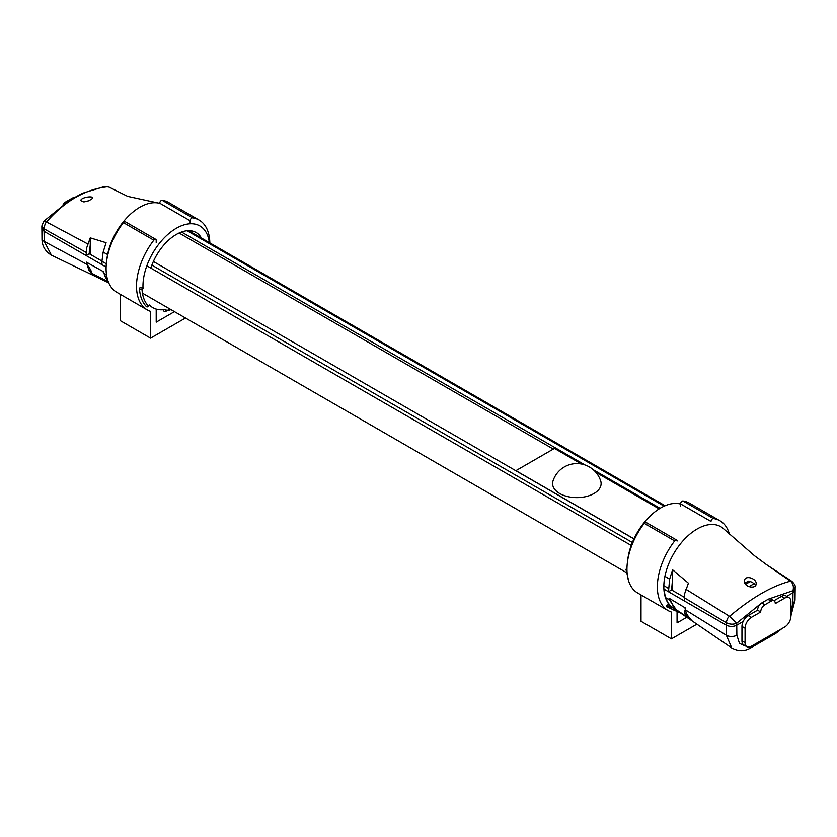 <?xml version="1.0" encoding="UTF-8"?>
<svg xmlns="http://www.w3.org/2000/svg" width="837" height="837" viewBox="0 0 837 837"><rect width="100%" height="100%" fill="white"/><g stroke="black" fill="none" stroke-linecap="round" stroke-linejoin="round"><path stroke-width="1.26" d="M633.944 538.934L153.38 261.479M660.079 508.321L593.276 469.745M585 464.974L181.524 232.016M553.309 449.082L179.087 233.021M678.483 611.606A48.619 28.071 -60 0 1 669.004 606.522A1.475 1.182 137 0 1 666.911 605.318A48.619 28.071 120 0 0 668.617 606.909M671.829 608.959A48.619 28.071 120 0 0 676.819 610.466M685.775 610.121C685.723 612.851 687.847 616.451 692.136 620.918L676.61 610.33L669.506 600.045L668.993 598.193L685.377 607.976L685.775 610.121L726.328 635.241L731.779 647.984M672.571 590.535L672.571 578.785L671.598 589.949L668.47 591.759L663.887 589.112L665.436 597.524L667.727 602.431L670.28 605.653L676.61 610.33M768.784 599.01L792.995 590.713C793.957 586.716 793.131 583.535 790.494 581.181L791.854 581.338C794.606 584.027 795.694 586.078 795.15 587.48L792.995 590.713L792.995 592.763L786.728 596.373L792.995 592.763L795.15 589.792L792.995 592.763L792.869 602.839L790.913 612.443M795.15 589.719L795.024 600.003A7.366 4.154 -178.9 0 1 792.869 602.839M626.955 570.07L625.95 569.296L626.955 568.333M726.328 625.229L726.328 635.241A7.366 4.352 -1.1 0 0 736.863 635.178L736.748 625.229C733.285 626.882 729.801 626.871 726.328 625.229C729.801 626.871 733.275 626.871 736.748 625.229L743.13 621.546L736.748 625.229L736.748 623.188C733.275 624.664 729.801 624.507 726.328 622.707L726.328 625.229L684.289 600.914L684.76 593.381L688.412 583.201L672.571 569.767L669.642 579.214L664.923 576.295A47.144 27.213 120 0 0 663.835 585.649A47.144 27.213 120 0 0 663.887 589.112L726.328 625.229M747.389 583.243L748.152 581.077M673.053 607.903A47.144 27.213 -60 0 1 671.504 607.118A47.144 27.213 -60 0 1 667.769 604.136L669.851 605.339A47.144 27.213 120 0 1 663.887 589.112M744.051 645.076L743.518 645.379L743.518 644.741M684.268 597.283L671.577 589.959M680.178 612.37L676.913 610.204M791.854 581.338L766.096 564.368L790.494 581.181C772.112 585.879 751.804 597.608 729.571 616.346L736.748 623.188L760.969 603.519M724.047 529.225A47.144 27.213 120 0 0 723.618 528.806A47.144 27.213 120 0 0 720.73 526.672A47.144 27.213 120 0 0 688.464 535.356A47.144 27.213 120 0 0 664.923 576.295M744.438 580.564L744.48 580.376C745.516 574.757 756.617 578.649 756.177 583.661C756.366 589.635 743.811 587.124 744.396 581.16L744.438 580.564M755.612 585.471C752.128 581.15 748.55 580.386 744.888 583.19M745.746 584.195L745.683 582.29M685.168 607.861L669.61 598.56M746.688 583.651A47.144 27.213 120 0 0 747.462 581.506M684.99 607.955L685.388 610.288C683.431 611.659 684.718 614.358 689.269 618.355L674.601 608.666L669.454 598.654M685.388 610.288A47.144 27.213 120 0 0 689.269 618.355M668.47 591.759L669.642 579.214M672.571 578.785L672.571 569.767M627.604 560.947A47.144 27.213 -60 0 1 680.586 504.073M685.921 589.3L729.571 616.346C728.044 617.12 726.955 619.244 726.328 622.707L684.247 597.754M750.234 581.6L745.579 584.289M748.927 586.685L754.158 583.661M773.89 600.778L781.538 596.362L784.667 598.173A8.841 5.106 -60 0 1 789.082 597.733A8.841 5.106 -60 0 1 790.913 601.782L790.913 616.21A8.841 5.106 -60 0 1 784.667 627.039L751.333 646.29A8.841 5.106 -60 0 1 746.907 646.719A8.841 5.106 -60 0 1 745.076 642.68L741.948 640.87A8.841 5.106 120 0 0 743.779 644.919L746.907 646.719M741.948 640.87L741.959 626.442L745.076 628.242L745.076 642.68M784.667 598.173L775.292 603.582A5.89 3.4 -60 0 0 774.068 600.882A5.89 3.4 -60 0 0 771.118 601.175L764.872 604.785L761.743 602.985A5.89 3.4 120 0 0 757.579 610.194L760.707 612.004A5.89 3.4 -60 0 1 764.872 604.785M760.707 612.004L751.333 617.413L748.205 615.613L757.579 610.194M745.076 628.242A8.841 5.106 -60 0 1 751.333 617.413M774.068 600.882L770.94 599.083A5.89 3.4 120 0 0 768 599.376L761.743 602.985M748.205 615.613A8.841 5.106 120 0 0 741.959 626.442M789.082 597.733L785.953 595.923A8.841 5.106 120 0 0 781.538 596.362M108.664 282.665L93.148 275.091L88.848 270.069L86.389 262.148L103.338 271.606L105.514 277.507L108.099 281.242M101.936 261.071L89.266 253.757L86.138 255.557L86.609 248.034L90.25 237.854L106.09 242.699L103.15 252.146L101.936 261.301L101.988 264.691L106.111 267.076L44.016 231.284L41.85 228.187M86.786 264.293L44.256 241.443A7.366 4.352 178.9 0 1 41.976 238.346C41.881 245.67 45.031 251.278 51.413 255.159L44.256 241.443L44.005 228.763C44.549 225.247 45.386 222.987 46.506 221.972C64.888 201.006 85.196 189.288 107.429 186.797L104.824 186.421L82.329 193.305L69.534 200.315L43.744 221.282L46.506 221.972L87.77 243.954M209.344 242.594A47.144 27.213 120 0 0 199.876 225.948A47.144 27.213 120 0 0 162.587 239.612A47.144 27.213 120 0 0 143.033 288.388L141.987 288.995C139.946 289.361 139.256 288.964 139.905 287.792L140.951 287.185M170.392 309.292A48.619 28.071 -60 0 1 165.674 310.663L165.998 309.334A47.144 27.213 120 0 1 152.732 307.597A47.144 27.213 120 0 1 149.331 304.971L148.494 306.164A1.475 1.193 -44.7 0 1 146.402 306.593C142.217 302.241 139.905 296.183 139.476 288.42L139.905 287.792M165.674 310.663A1.475 1.067 78.6 0 1 163.55 309.7M101.706 278.376L108.507 282.31M85.677 201.215L84.652 201.811M106.749 260.223A47.144 27.213 -60 0 1 107.607 254.521A47.144 27.213 -60 0 1 158.057 202.972A47.144 27.213 -60 0 1 159.731 203.349M92.562 198.306L92.52 198.39C87.885 201.843 83.982 202.564 80.823 200.545C80.634 197.448 93.189 195.523 92.604 198.045L92.562 198.306M88.984 200.734L83.71 201.863M103.129 271.491L87.027 262.504M102.961 271.586L108.119 281.598L91.107 273.008C91.965 271.931 90.668 269.242 87.236 264.942L86.839 262.609M90.26 254.322L90.26 237.854M43.712 221.313L41.85 225.969L44.005 228.763L86.096 252.408M41.85 228.26L44.016 231.284L86.138 255.557M90.26 244.864L89.266 253.757M91.107 273.008A47.144 27.213 -60 0 1 87.236 264.942M105.556 278.25L106.121 278.585M150.838 268.091A39.569 22.85 -60 0 1 176.743 234.214A39.569 22.85 -60 0 1 202.125 239.424M127.601 196.318L109.176 187.185M89.224 252.335L89.528 249.436A9.72 5.618 120 0 0 90.26 248.851M73.98 197.637A5.89 3.4 120 0 0 72.128 198.212L65.882 201.822A5.89 3.4 120 0 0 63.099 204.657M199.101 220.058L168.687 202.502A51.852 29.944 120 0 0 162.116 200.273A2.208 1.276 120 0 0 160.526 201.142A2.208 1.276 120 0 0 159.731 203.182L190.145 220.748A2.208 1.276 -60 0 1 190.951 218.708A2.208 1.276 -60 0 1 192.531 217.829A51.852 29.944 -60 0 1 199.101 220.058A51.852 29.944 -60 0 1 209.836 242.876M190.145 222.977L190.145 220.748M174.441 311.636L156.205 322.161L156.205 309.083M156.205 242.573L156.205 240.334A2.208 1.276 120 0 0 155.745 239.33A2.208 1.276 120 0 0 153.82 240.188A51.852 29.944 120 0 0 147.249 309.878A51.852 29.944 120 0 0 150.576 311.364L150.576 338.158L120.162 320.592L120.162 294.237M147.249 309.878L116.824 292.312A51.852 29.944 -60 0 1 123.405 222.621A2.208 1.276 -60 0 1 125.33 221.763L155.745 239.33M150.576 338.158L185.49 318.008M142.154 288.901A44.487 25.685 -60 0 1 141.997 287.792M696.897 624.182L671.441 638.882L671.441 612.088A51.852 29.944 -60 0 1 668.104 610.602A51.852 29.944 -60 0 1 674.674 540.911A2.208 1.276 -60 0 1 676.61 540.053A2.208 1.276 -60 0 1 677.07 541.058M676.61 540.053L646.185 522.487A2.208 1.276 120 0 0 644.26 523.345A51.852 29.944 120 0 0 637.689 593.035L668.104 610.602M677.06 612.433L677.06 622.885L686.779 617.277M682.971 500.997A51.852 29.944 -60 0 1 689.542 503.225L719.966 520.781A51.852 29.944 120 0 0 713.396 518.553A2.208 1.276 120 0 0 711.806 519.421A2.208 1.276 120 0 0 711 521.461L680.586 503.905A2.208 1.276 -60 0 1 681.391 501.865A2.208 1.276 -60 0 1 682.971 500.997L713.396 518.553M729.425 534.184A51.852 29.944 120 0 0 719.966 520.781M680.586 506.144L680.586 503.905M671.441 638.882L641.016 621.316L641.016 594.961M600.725 481.076A24.273 14.009 180 0 1 594.008 493.506A24.273 14.009 180 0 1 565.571 496.006A24.273 14.009 180 0 1 552.975 481.076A25.047 25.047 0 0 1 600.725 481.076M581.527 464.043L554.45 448.412L515.906 470.666L633.986 538.84M659.169 508.875L595.818 472.298M632.364 542.522L151.884 265.109M631.234 545.452L146.841 265.789M664.139 506.176L187.08 230.74M665.436 597.524L669.506 600.045M746.123 646.269L739.479 643.402L736.863 635.178M750.789 647.838A7.366 4.363 -118.7 0 0 750.946 647.754A7.366 4.363 -118.7 0 0 752.411 645.662M775.648 633.494A7.366 4.143 -121.2 0 0 775.784 633.41A7.366 4.143 -121.2 0 0 777.039 631.443M795.024 599.867A7.366 4.154 -178.9 0 1 795.024 600.003L790.913 615.98M763.156 602.169L766.566 600.202M668.418 588.369L663.835 585.649M768 599.376L771.118 601.175M106.54 274.902L103.851 273.458M41.85 225.959L41.976 238.346A7.366 4.352 178.9 0 1 41.976 238.252M148.494 306.164A48.619 28.071 -60 0 1 141.987 288.995M103.15 252.146L107.607 254.521M101.936 261.301L106.309 263.76M66.594 202.23L65.882 201.822M162.116 200.273L192.531 217.829M123.405 222.621L153.82 240.188M674.674 540.911L644.26 523.345M626.243 572.487L143.326 293.661M665.122 505.736L188.66 230.656M680.146 612.736L666.88 606.93M683.452 614.996L731.768 647.984M625.95 569.296L628.817 581.569M731.705 647.932C738.443 651.521 744.857 651.458 750.946 647.754L775.784 633.41L781.852 628.66M766.169 564.41L754.493 555.737L723.597 528.806M795.15 587.48L795.15 589.803M51.371 255.149L108.737 282.854M164.931 311.5L170.978 309.627M109.072 187.122L127.684 196.36L158.057 202.972M109.103 187.143L104.824 186.421"/></g></svg>
